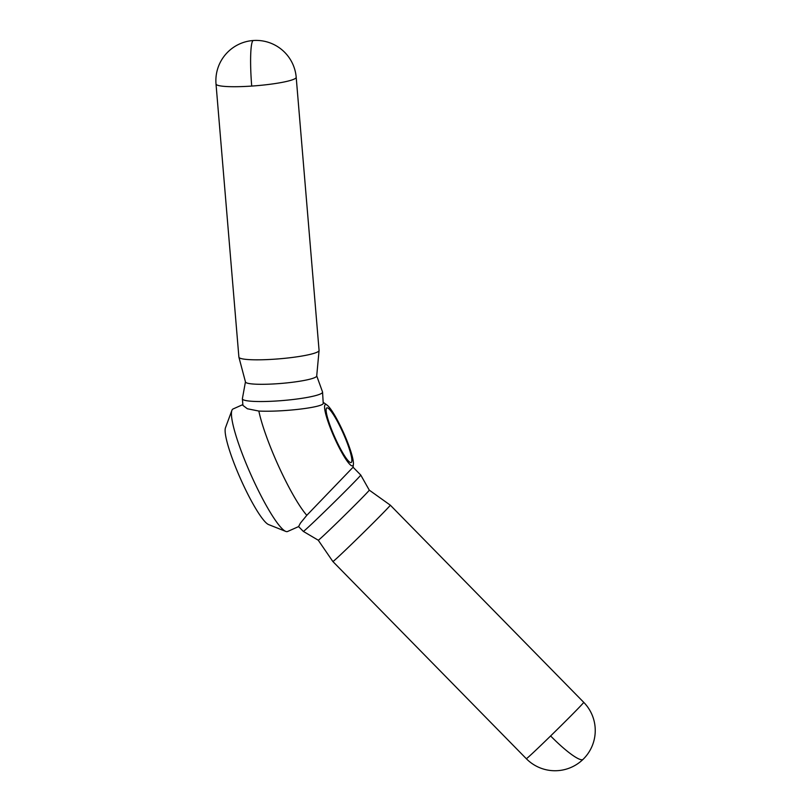 <?xml version="1.0" encoding="UTF-8"?>
<svg xmlns="http://www.w3.org/2000/svg" width="810" height="810" viewBox="0 0 810 810"><rect width="100%" height="100%" fill="white"/><g stroke="black" fill="none" stroke-linecap="round" stroke-linejoin="round"><path stroke-width="1.21" d="M242.868 404.605L233.047 408.969A67.058 10.398 66 0 0 232.379 409.495A67.058 10.398 66 0 0 231.893 410.397A67.058 10.398 66 0 0 250.806 474.468A67.058 10.398 66 0 0 285.748 531.4A67.058 10.398 66 0 0 287.58 531.492L298.606 526.591M332.859 561.512L318.239 540.199A35.741 0.729 135.5 0 1 318.239 540.199A35.741 0.729 135.5 0 0 342.124 517.782A35.741 0.729 135.5 0 0 368.985 490.597A35.741 0.729 135.5 0 0 369.279 490.141A35.741 0.729 135.5 0 1 369.279 490.141L390.298 505.156A40.237 0.82 135.5 0 1 389.975 505.683A40.237 0.82 135.5 0 1 359.66 536.352A40.237 0.82 135.5 0 1 332.859 561.512L526.297 758.687A40.237 40.237 0 0 0 583.089 759.335A40.237 6.936 -134.2 0 1 550.618 735.946A40.237 0.82 135.5 0 1 526.297 758.687M369.279 490.141L360.754 475.045A40.237 0.82 135.5 0 1 360.42 475.561A40.237 0.82 135.5 0 1 330.197 506.159A40.237 0.82 135.5 0 1 303.315 531.39L298.586 526.571L300.399 523.149L306.798 515.322L353.069 467.218A67.058 67.058 0 0 0 353.403 464.11A33.524 5.204 66 0 0 343.744 433.097A33.524 5.204 66 0 0 327.159 405.162A33.524 5.204 66 0 0 325.023 404.848A33.524 5.204 66 0 0 335.33 439.739A33.524 5.204 66 0 0 352.957 465.578A33.524 5.204 66 0 0 353.403 464.11M216.017 83.997L238.889 357.099A40.237 5.083 -4.8 0 0 238.91 357.22A40.237 5.083 -4.8 0 0 277.445 358.972A40.237 5.083 -4.8 0 0 318.836 351.024A40.237 5.083 -4.8 0 0 319.069 350.497A40.237 5.083 -4.8 0 0 319.069 350.386L296.197 77.284A40.237 40.237 0 0 0 253.358 40.5A40.237 40.237 0 0 0 216.017 83.997A40.237 5.083 -4.8 0 0 251.718 86.073A40.237 4.789 -93.9 0 1 253.358 40.5M238.91 357.22L245.481 381.986A35.741 4.516 -4.8 0 0 279.723 383.545A35.741 4.516 -4.8 0 0 316.497 376.478A35.741 4.516 -4.8 0 0 316.71 376.022L319.069 350.497M245.45 381.864L242.392 398.642A40.237 5.083 -4.8 0 0 242.382 398.824A40.237 5.083 -4.8 0 0 280.483 400.717A40.237 5.083 -4.8 0 0 322.329 392.739A40.237 5.083 -4.8 0 0 322.562 392.101A40.237 5.083 -4.8 0 0 322.532 391.929L316.72 375.891M322.562 392.101L323.241 403.603C321.266 407.602 282.072 412.168 258.846 411.055L247.374 408.767L242.929 405.405L242.382 398.824M351.449 462.287A29.899 4.637 -114 0 1 351.145 462.53A29.899 4.637 -114 0 1 335.239 438.18A29.899 4.637 -114 0 1 326.531 408.129A29.899 4.637 -114 0 1 326.825 407.896A29.899 4.637 -114 0 1 342.741 432.246A29.899 4.637 -114 0 1 351.449 462.287M231.893 410.397L225.474 427.751A53.642 8.323 66 0 0 240.61 479.004A53.642 8.323 66 0 0 268.555 524.556L285.748 531.4M583.089 759.335A40.237 40.237 0 0 0 583.737 702.341A40.237 0.82 135.5 0 1 583.403 702.857A40.237 0.82 135.5 0 1 550.618 735.946M251.718 86.073A40.237 5.083 -4.8 0 0 295.964 77.912A40.237 5.083 -4.8 0 0 296.197 77.284M258.846 411.055A67.058 10.398 66 0 0 279.258 467.603A67.058 10.398 66 0 0 306.798 515.322M318.249 540.209L303.315 531.39M360.754 475.045L353.069 467.208M583.737 702.341L390.298 505.156M327.159 405.162A67.058 67.058 0 0 0 323.443 402.529"/></g></svg>
